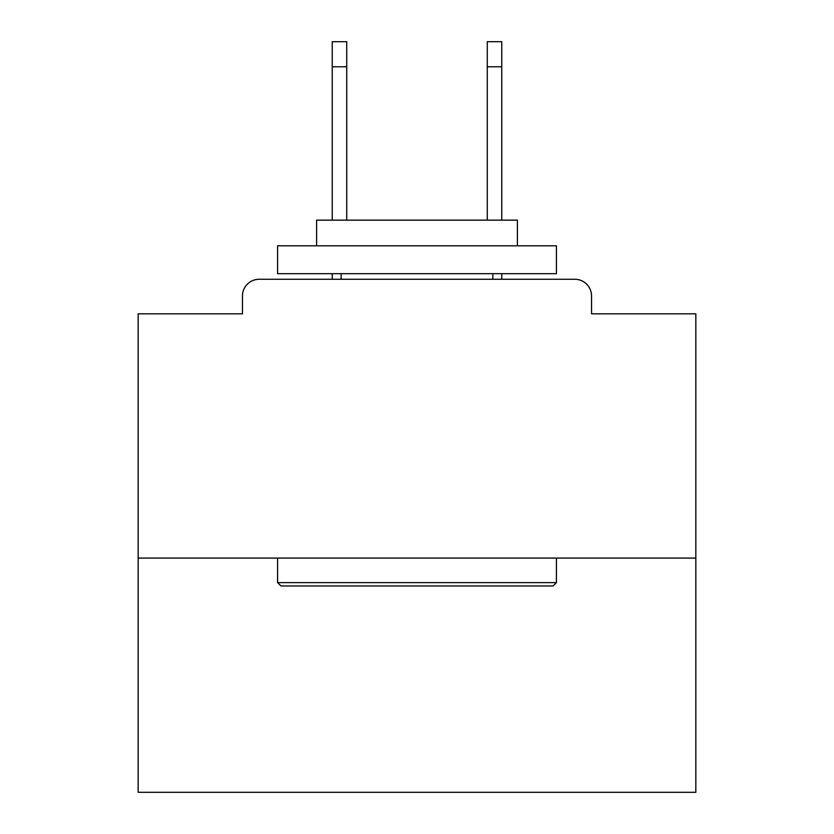 <?xml version="1.0" encoding="UTF-8"?>
<svg xmlns="http://www.w3.org/2000/svg" width="834" height="834" viewBox="0 0 834 834"><rect width="100%" height="100%" fill="white"/><g stroke="black" fill="none" stroke-linecap="round" stroke-linejoin="round"><path stroke-width="1.25" d="M591.546 313.834L591.546 295.987L591.546 313.834L695.827 313.834L695.827 792.3L138.173 792.3L138.173 313.834L242.454 313.834L242.454 295.987L242.454 313.834M695.827 558.082L138.173 558.082M591.546 295.987A16.732 16.732 0 0 0 574.814 279.265L259.186 279.265A16.732 16.732 0 0 0 242.454 295.987M574.814 279.265L503.997 279.265M330.003 279.265L259.186 279.265M553.067 585.968L280.933 585.968L277.586 582.622L556.414 582.622L553.067 585.968M277.586 245.801L556.414 245.801L556.414 273.688L277.586 273.688L277.586 245.801M517.382 245.801L517.382 220.145L316.618 220.145L316.618 245.801M277.586 558.082L277.586 582.622M556.414 558.082L556.414 582.622M341.158 273.688L341.158 279.265M492.842 273.688L492.842 279.265M346.736 66.793L332.234 66.793L332.234 41.7L346.736 41.7L346.736 220.145M332.234 66.793L332.234 220.145M332.234 273.688L332.234 279.265M501.766 41.7L501.766 66.793L487.264 66.793L487.264 41.7L501.766 41.7M487.264 220.145L487.264 66.793M501.766 279.265L501.766 273.688M501.766 220.145L501.766 66.793"/></g></svg>
